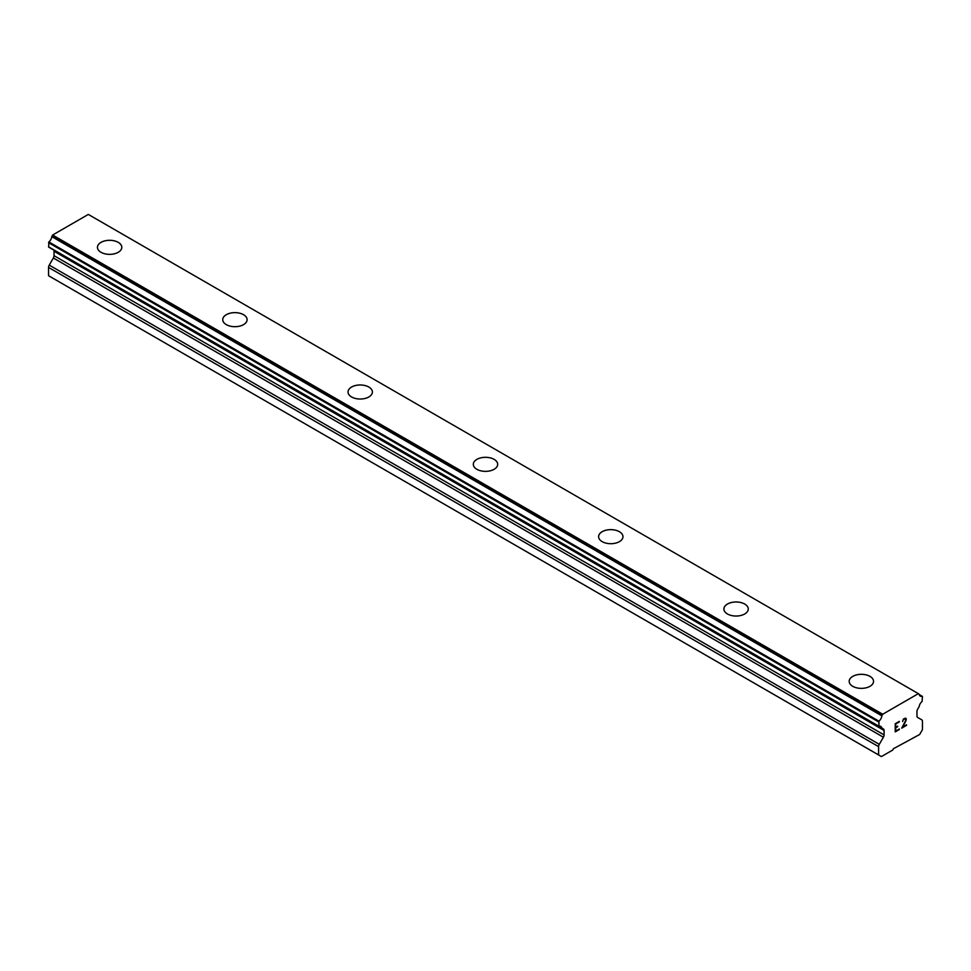 <?xml version="1.0" encoding="UTF-8"?>
<svg xmlns="http://www.w3.org/2000/svg" width="971" height="971" viewBox="0 0 971 971"><rect width="100%" height="100%" fill="white"/><g stroke="black" fill="none" stroke-linecap="round" stroke-linejoin="round"><path stroke-width="1.46" d="M97.452 247.338A12.186 7.028 180 0 1 104.977 240.844A12.186 7.028 180 0 1 118.244 242.374A12.186 7.028 180 0 1 121.812 247.338M118.244 242.349A12.186 7.028 180 0 1 121.812 247.326A12.186 7.028 180 0 1 114.287 253.819A12.186 7.028 180 0 1 101.02 252.302A12.186 7.028 180 0 1 97.452 247.326A12.186 7.028 180 0 1 104.965 240.832A12.186 7.028 180 0 1 118.244 242.349M243.539 314.701A12.186 7.028 180 0 1 247.095 319.665A12.186 7.028 180 0 1 239.582 326.159A12.186 7.028 180 0 1 226.304 324.63A12.186 7.028 180 0 1 222.735 319.665A12.186 7.028 180 0 1 230.261 313.184A12.186 7.028 180 0 1 243.539 314.701M222.735 319.665A12.186 7.028 180 0 1 230.261 313.16A12.186 7.028 180 0 1 243.539 314.689A12.186 7.028 180 0 1 247.095 319.665M368.822 387.041A12.186 7.028 180 0 1 372.391 392.005A12.186 7.028 180 0 1 364.865 398.498A12.186 7.028 180 0 1 351.599 396.969A12.186 7.028 180 0 1 348.031 391.993A12.186 7.028 180 0 1 355.556 385.511A12.186 7.028 180 0 1 368.822 387.041M348.031 391.993A12.186 7.028 180 0 1 355.544 385.499A12.186 7.028 180 0 1 368.822 387.028A12.186 7.028 180 0 1 372.391 391.993M494.118 459.38A12.186 7.028 180 0 1 497.686 464.344A12.186 7.028 180 0 1 490.161 470.826A12.186 7.028 180 0 1 476.882 469.309A12.186 7.028 180 0 1 473.314 464.332A12.186 7.028 180 0 1 480.851 457.851A12.186 7.028 180 0 1 494.118 459.38M473.314 464.332A12.186 7.028 180 0 1 480.839 457.839A12.186 7.028 180 0 1 494.118 459.356A12.186 7.028 180 0 1 497.686 464.332M598.609 536.672A12.186 7.028 180 0 1 606.135 530.166A12.186 7.028 180 0 1 619.401 531.695A12.186 7.028 180 0 1 622.969 536.672A12.186 7.028 180 0 1 615.456 543.165A12.186 7.028 180 0 1 602.178 541.636A12.186 7.028 180 0 1 598.609 536.672A12.186 7.028 180 0 1 606.135 530.19A12.186 7.028 180 0 1 619.401 531.707A12.186 7.028 180 0 1 622.969 536.672M723.905 608.999A12.186 7.028 180 0 1 731.418 602.505A12.186 7.028 180 0 1 744.696 604.035A12.186 7.028 180 0 1 748.265 609.011A12.186 7.028 180 0 1 740.739 615.505A12.186 7.028 180 0 1 727.461 613.975A12.186 7.028 180 0 1 723.905 608.999A12.186 7.028 180 0 1 731.43 602.518A12.186 7.028 180 0 1 744.696 604.047A12.186 7.028 180 0 1 748.265 608.999M849.188 681.339A12.186 7.028 180 0 1 856.713 674.845A12.186 7.028 180 0 1 869.98 676.362A12.186 7.028 180 0 1 873.548 681.351A12.186 7.028 180 0 1 866.035 687.832A12.186 7.028 180 0 1 852.756 686.315A12.186 7.028 180 0 1 849.188 681.339A12.186 7.028 180 0 1 856.713 674.857A12.186 7.028 180 0 1 869.98 676.386A12.186 7.028 180 0 1 873.548 681.339M895.711 724.002L895.711 727.267L895.699 723.99L899.328 721.902L895.711 724.002M895.711 727.267L897.677 726.126M897.69 726.66L895.711 727.801L897.677 726.66M895.711 727.801L895.711 731.066L895.699 727.801M895.711 731.066L899.328 728.978M895.238 731.867L899.328 729.512L895.238 731.879L895.238 723.723L899.328 721.368M902.945 720.179L902.642 721.526L903.528 718.941L905.579 718.152L906.259 718.953L905.907 718.346M906.259 719.754L905.919 720.737L906.246 719.754M905.919 720.737L904.923 722.837L905.907 720.725M904.923 722.837L902.739 727.012L904.911 722.837M902.739 727.012L906.574 724.791M902.642 721.526L902.933 720.179M904.851 718.722L903.576 719.462L904.851 718.722M905.47 718.722L905.47 720.907L901.731 728.129L906.574 725.325M906.586 725.325L901.731 728.129M922.316 696.256L922.134 696.231A5.316 3.071 -60 0 1 920.253 696.134A5.316 3.071 -60 0 1 919.197 694.289L918.36 693.646L882.688 714.243L881.862 715.845A5.316 3.071 -60 0 1 878.925 721.174L878.973 726.357A5.316 3.071 -60 0 1 880.843 726.454A5.316 3.071 -60 0 1 881.874 728.08L883.392 728.954A3.326 1.918 -60 0 1 884.083 730.471L884.083 734.913A3.326 1.918 -60 0 1 883.392 737.232L879.289 744.344A3.326 1.918 -60 0 0 878.597 746.65L878.597 754.94L881.401 756.579L892.689 750.061L893.478 748.702L919.646 734.501L922.45 729.622L922.45 721.344A3.326 1.918 -60 0 0 921.758 719.814L917.656 717.448A3.326 1.918 -60 0 1 916.964 715.93L916.964 711.488A3.326 1.918 -60 0 1 917.656 709.17L919.173 706.548A5.316 3.071 -60 0 1 922.074 701.475L922.45 696.583L919.221 694.471M53.66 249.996A3.326 1.918 -60 0 1 54.036 251.246L54.036 255.689A3.326 1.918 -60 0 1 53.344 258.007L49.242 265.119A3.326 1.918 120 0 0 48.55 267.438L48.55 275.715L881.401 756.579M918.36 693.646L88.312 214.421L52.64 235.018L51.803 236.633A5.316 3.071 -60 0 1 48.866 241.949L48.684 247.12L878.609 726.15M922.134 696.231L919.234 694.556M882.688 714.243L52.64 235.018M881.862 715.845L51.803 236.633M878.925 721.174L48.866 241.949M878.597 721.902L48.55 242.677M881.874 728.08L878.913 726.369M878.597 754.94L48.55 275.715M881.984 715.457L51.936 236.232M878.597 726.041L48.55 246.816M884.083 730.471L54.036 251.246M884.083 734.913L54.036 255.689M883.392 737.232L53.344 258.007M879.289 744.344L49.242 265.119M878.597 746.65L48.55 267.438M878.731 726.344L48.684 247.12M881.971 728.189L878.84 726.381"/></g></svg>
